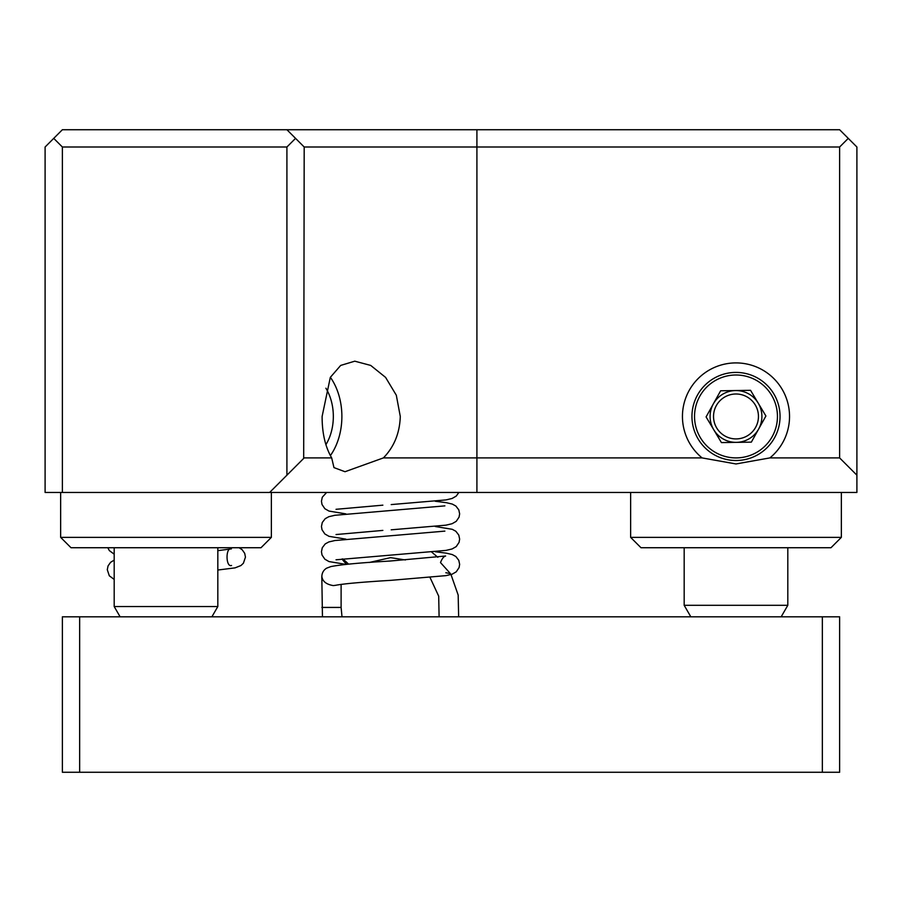 <?xml version="1.0" encoding="UTF-8"?>
<svg xmlns="http://www.w3.org/2000/svg" width="902" height="902" viewBox="0 0 902 902"><rect width="100%" height="100%" fill="white"/><g stroke="black" fill="none" stroke-linecap="round" stroke-linejoin="round"><path stroke-width="1.35" d="M777.445 415.822A41.458 41.458 0 0 0 735.356 375.007A41.458 41.458 0 0 0 694.54 417.085A41.458 41.458 0 0 0 736.63 457.9A41.458 41.458 0 0 0 777.445 415.822M780.038 415.788A44.04 44.04 0 0 0 735.998 372.413A44.04 44.04 0 0 0 691.958 417.13A44.04 44.04 0 0 0 735.998 460.505A44.04 44.04 0 0 0 780.038 415.788M713.753 429.747A25.91 25.91 0 0 1 710.088 416.848A25.91 25.91 0 0 0 758.627 429.07A25.91 25.91 0 0 0 758.232 403.16A25.91 25.91 0 0 1 761.897 416.059M747.814 435.542A22.449 22.449 0 0 0 755.087 404.637A22.449 22.449 0 0 0 724.171 397.365A22.449 22.449 0 0 0 716.898 428.281A22.449 22.449 0 0 0 747.814 435.542M735.998 362.908A53.545 53.545 0 0 1 769.88 457.912L735.998 463.955L702.106 457.912A53.545 53.545 0 0 1 735.998 362.908M331.688 457.912L333.965 467.608L345.004 471.723L383.395 457.912C394.118 446.885 399.744 433.061 400.285 416.453L396.316 395.234L385.582 377.386L370.711 365.423L354.779 361.183L340.685 365.423L330.312 377.374L322.115 416.453C322.082 433.084 325.272 446.896 331.688 457.912L304.188 457.912L286.915 475.185L286.915 147.003L62.373 147.003L62.373 492.458L269.642 492.458L286.915 475.185M330.357 377.273A55.27 39.079 -90 0 1 341.881 416.453A55.27 39.079 -90 0 1 330.357 455.634M325.893 444.697A43.183 30.533 90 0 0 333.334 416.453A43.183 30.533 90 0 0 325.893 388.21M383.395 457.912L702.106 457.912M769.88 457.912L839.627 457.912L839.627 147.003L304.188 147.003L303.681 458.408M62.373 492.458L45.1 492.458L45.1 147.003L62.373 129.73L839.627 129.73L856.9 147.003L856.9 492.458L269.642 492.458M856.9 475.185L839.627 457.912M286.915 147.003L295.552 138.367L304.188 147.003M286.915 129.73L295.552 138.367M53.737 138.367L62.373 147.003M839.627 147.003L848.263 138.367M758.232 403.16A25.91 25.91 0 0 0 710.088 416.848M721.431 442.589L751.343 442.138L765.911 416.002L750.554 390.318L720.642 390.78L706.086 416.916L721.431 442.589M690.819 616.81L684.178 605.31L787.807 605.31L787.807 547.728M841.352 537.366L830.99 547.728L640.995 547.728L630.633 537.366L841.352 537.366L841.352 492.458L630.633 492.458L630.633 537.366M261.005 547.728L71.01 547.728L60.648 537.366L271.367 537.366L261.005 547.728L271.367 537.366L271.367 492.458M114.193 547.728L114.193 606.55L120.113 616.81L114.193 606.55L217.822 606.55L217.822 547.728M346.627 564.291A9.651 0.744 44.8 0 1 342.038 558.992M445.802 572.747L450.402 573.559L440.492 562.577C442.081 558.586 443.795 556.399 445.633 556.004L389.901 561.055C361.104 562.69 341.452 564.528 330.944 566.557L326.716 568.136A9.651 9.572 -121.7 0 0 321.867 576.536C322.533 581.407 326.344 584.417 333.289 585.59L335.499 585.319C343.335 583.763 361.905 582.094 391.197 580.313L445.971 575.634L452.094 574.202L456.232 571.834L459.073 567.606L459.637 564.336L458.802 560.356L455.871 556.523L452.274 554.561L446.242 553.152L435.238 551.742M342.659 558.913A9.651 0.744 44.8 0 1 348.522 564.1M79.647 772.27L62.373 772.27L62.373 616.81L79.647 616.81L79.647 772.27L822.353 772.27L822.353 616.81L839.627 616.81L839.627 772.27L822.353 772.27M822.353 616.81L79.647 616.81M476.91 492.458L476.91 129.73M321.867 607.429L341.114 607.429L341.114 584.349M114.193 579.434L109.322 575.814L107.282 569.692L108.071 565.881L110.608 562.307L114.193 560.108M217.822 570.03L235.027 567.877L240.947 565.543L243.393 563.231L245.457 557.132L244.69 553.309L242.164 549.724L239.109 547.728M114.193 554.189L109.345 550.603L107.812 547.728M217.822 550.648L231.419 548.878C225.432 546.962 225.692 567.617 231.543 565.475M781.166 616.81L787.807 605.31M684.178 605.31L684.178 547.728M211.891 616.81L217.822 606.55L211.891 616.81M60.648 537.366L60.648 492.458L60.648 537.366L71.01 547.728M322.454 616.81L321.811 576.536M369.29 562.476L390.543 557.639L405.426 559.95M430.017 577.46L438.699 596.166L439.094 616.81M431.686 552.069L437.842 557.289M458.644 616.81L458.171 595.072L451 574.551M458.859 492.458L456.232 496.1L452.094 498.468L445.971 499.911L391.197 504.579M326.625 492.458L322.285 497.239L321.462 501.23L322.014 504.5L324.867 508.728L329.005 511.084L345.849 513.881M435.238 501.253L446.242 502.662L452.274 504.071L455.871 506.033L458.802 509.867L459.637 513.847L459.073 517.117L456.232 521.345L452.094 523.712L445.971 525.156L391.197 529.824M444.878 505.875L334.856 515.29L328.824 516.699L325.227 518.661L322.285 522.483L321.462 526.475L322.014 529.745L324.867 533.973L329.005 536.329L345.849 539.125M435.238 526.497L452.274 529.316L455.871 531.278L458.802 535.111L459.637 539.092L459.073 542.361L456.232 546.589L452.094 548.957L445.971 550.4L336.029 559.792M444.878 531.12L334.856 540.535L328.824 541.944L325.227 543.906L322.285 547.728L321.462 551.72L322.014 554.989L324.867 559.206L329.005 561.574L345.849 564.37M382.865 505.165L336.029 509.303M382.865 530.41L336.029 534.548M342.005 616.81L341.114 607.429"/></g></svg>
